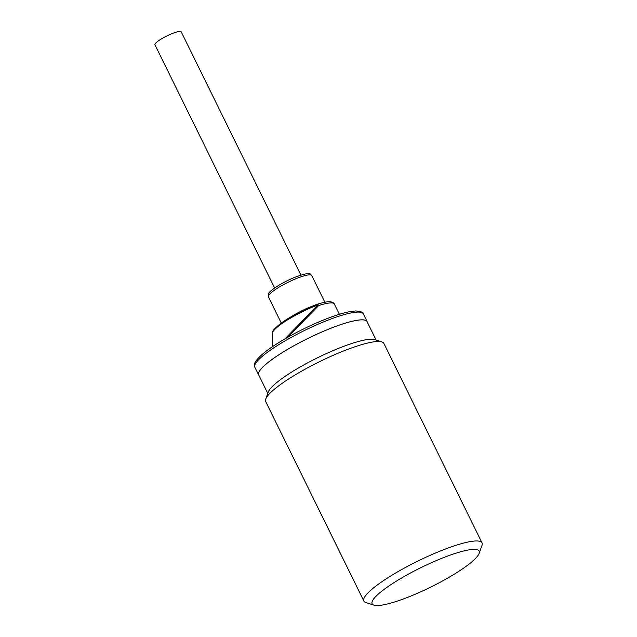<?xml version="1.0" encoding="UTF-8"?>
<svg xmlns="http://www.w3.org/2000/svg" width="637" height="637" viewBox="0 0 637 637"><rect width="100%" height="100%" fill="white"/><g stroke="black" fill="none" stroke-linecap="round" stroke-linejoin="round"><path stroke-width="0.96" d="M274.635 287.996L154.95 44.773A14.635 2.675 -26.2 0 1 160.795 39.279A14.635 2.675 -26.2 0 1 174.275 32.774A14.635 2.675 -26.2 0 1 181.219 31.85L300.903 275.073M258.948 375.424A60.443 11.036 -26.2 0 1 258.646 374.97A60.443 11.036 -26.2 0 1 264.801 365.224A60.443 11.036 -26.2 0 1 323.676 331.184A60.443 11.036 -26.2 0 1 367.119 321.597A60.443 11.036 -26.2 0 1 367.294 322.115M267.787 393.379L258.71 374.938A60.372 11.02 -26.2 0 1 264.857 365.2A60.372 11.02 -26.2 0 1 323.66 331.208A60.372 11.02 -26.2 0 1 367.055 321.629L376.125 340.07M373.959 605.15L365.869 602.554A65.858 12.023 -26.2 0 1 363.854 601.049L265.701 401.573A65.858 12.023 -26.2 0 1 265.74 399.065L268.281 392.01A60.372 11.02 -26.2 0 1 274.388 384.573A60.372 11.02 -26.2 0 1 328.174 352.771A60.372 11.02 -26.2 0 1 374.739 339.625L381.874 341.918A65.858 12.023 -26.2 0 1 383.888 343.415L482.05 542.899A65.858 12.023 -26.2 0 1 482.002 545.407L479.128 553.402A59.639 10.885 -26.2 0 1 473.092 560.751A59.639 10.885 -26.2 0 1 419.958 592.163A59.639 10.885 -26.2 0 1 373.959 605.15A59.639 10.885 -26.2 0 1 378.211 594.178A59.639 10.885 -26.2 0 1 441.162 558.569A59.639 10.885 -26.2 0 1 479.128 553.402M265.74 399.065A65.858 12.023 -26.2 0 1 272.405 390.951A65.858 12.023 -26.2 0 1 331.081 356.258A65.858 12.023 -26.2 0 1 381.874 341.918M363.854 601.049A65.858 12.023 -26.2 0 1 370.559 590.435A65.858 12.023 -26.2 0 1 434.713 553.346A65.858 12.023 -26.2 0 1 482.05 542.899M284.978 338.876L317.871 304.932L318.691 305.561L287.51 337.427M311.732 275.55C310.004 275.216 313.484 270.207 293.84 277.684C278.656 284.062 268.384 292.12 268.655 293.593L268.4 296.874A24.15 4.411 -26.2 0 1 270.86 292.98A24.15 4.411 -26.2 0 1 295.154 279.054A24.15 4.411 -26.2 0 1 311.732 275.55L324.87 302.233M292.104 316.159A24.15 4.411 -26.2 0 1 309.128 307.464A24.15 4.411 -26.2 0 1 312.552 306.102M316.868 304.375A2.198 1.338 72 0 1 316.931 304.351L312.433 306.15C300.29 311.318 289.891 316.963 281.236 323.078C274.412 328.405 271.466 331.821 272.397 333.334A36.795 6.72 -26.2 0 1 313.293 306.763A36.795 6.72 -26.2 0 1 317.871 304.932A2.198 0.979 -110.9 0 0 316.828 304.39A2.198 0.979 -110.9 0 0 316.653 304.502M321.796 322.625A60.443 11.036 -26.2 0 1 363.305 313.85C363.775 312.409 361.155 311.437 355.438 310.936L348.439 311.915C340.843 313.539 331.527 316.653 320.491 321.247C298.586 330.324 273.982 344.251 262.54 354.116C251.297 364.117 254.919 365.821 254.832 367.223A60.443 11.036 -26.2 0 1 260.987 357.476A60.443 11.036 -26.2 0 1 321.796 322.625M316.931 304.351A2.198 1.338 72 0 1 318.691 305.561A38.785 7.079 -26.2 0 1 334.337 304.048C334.091 303.101 332.928 302.368 330.858 301.85C329.632 301.612 326.542 301.357 316.931 304.351M367.119 321.597L363.305 313.85M268.4 296.874L281.275 323.047M339.386 314.296L334.337 304.048M272.397 333.334L272.572 346.624M258.646 374.97L254.832 367.223"/></g></svg>
